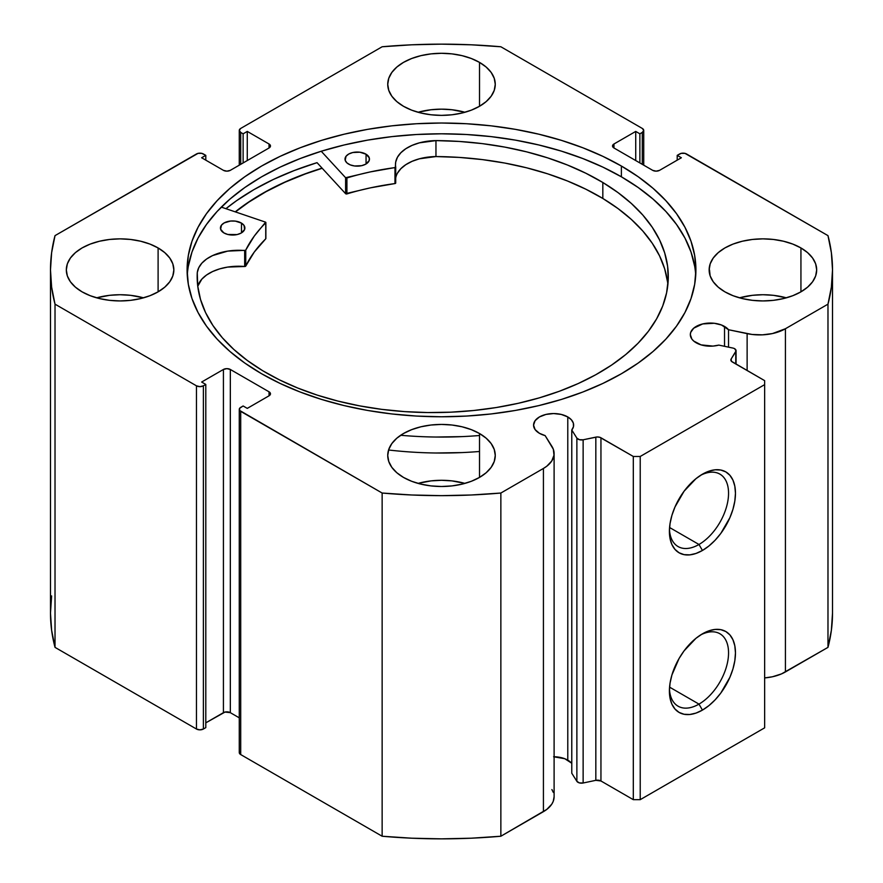 <?xml version="1.0" encoding="UTF-8"?>
<svg xmlns="http://www.w3.org/2000/svg" width="883" height="883" viewBox="0 0 883 883"><rect width="100%" height="100%" fill="white"/><g stroke="black" fill="none" stroke-linecap="round" stroke-linejoin="round"><path stroke-width="1.32" d="M736.058 364.138L736.058 350.728A4.89 2.826 180 0 0 734.634 348.708A4.89 2.826 180 0 0 732.846 348.057L718.828 345.11A20.044 11.567 180 0 1 696.201 342.803A20.044 11.567 180 0 1 690.329 334.624L691.853 339.05L693.707 341.048L701.113 344.889L712.978 346.092L718.828 345.11L732.846 348.057A4.89 2.826 180 0 1 734.634 348.708L736.047 350.893L731.146 358.995L731.455 361.324L764.645 380.639L764.645 384.635L640.219 456.467L633.31 456.467L599.844 437.306L597.173 436.964L583.133 439.789L579.403 439.701L576.875 438.1L571.776 430.01L571.776 773.221L571.776 430.01L573.475 426.632L573.343 423.112L571.378 419.778L567.78 416.942L567.78 760.153A20.044 11.567 0 0 0 554.105 756.764M690.329 334.624A20.044 11.567 180 0 1 702.702 323.929A20.044 11.567 180 0 1 724.535 326.445L724.535 346.313L724.535 326.445A20.044 11.567 180 0 1 728.53 329.734L728.53 347.151L728.53 329.734L721.499 324.999L714.281 323.277L702.702 323.929L693.707 328.189L690.716 332.361L690.329 334.624M571.776 763.442A20.044 11.567 0 0 0 567.78 760.153L567.78 416.942L561.279 414.436L553.608 413.553L545.937 414.436L539.436 416.942L535.087 420.694L533.564 425.131L535.087 429.557L539.436 433.31A20.044 11.567 180 0 1 533.564 425.131A20.044 11.567 180 0 1 545.937 414.436A20.044 11.567 180 0 1 567.78 416.942A20.044 11.567 180 0 1 573.641 425.131A20.044 11.567 180 0 1 571.776 430.01L576.875 438.1L576.875 781.312L571.776 773.221L576.875 781.312A4.89 2.826 0 0 0 583.133 783L579.403 782.901L576.875 781.312L576.875 438.1A4.89 2.826 180 0 0 583.133 439.789L595.826 437.129L595.826 780.329L583.133 783L583.133 439.789L583.133 783L595.826 780.329L595.826 437.129A4.89 2.826 180 0 1 600.948 437.78L600.948 780.98L595.826 780.329A4.89 2.826 0 0 1 600.948 780.98L633.31 799.667L600.948 780.98L600.948 437.78L633.31 456.467L640.219 456.467L640.219 799.667L633.31 799.667L633.31 456.467L633.31 799.667L640.219 799.667L764.645 727.835L640.219 799.667L640.219 456.467L764.645 384.635L764.645 380.639L732.283 361.953A4.89 2.826 180 0 1 730.848 359.966A4.89 2.826 180 0 1 731.146 358.995L731.146 360.926L731.146 358.995L735.771 351.666L735.771 363.973L735.771 351.666A4.89 2.826 180 0 0 736.058 350.706M698.983 704.115A41.821 24.139 120 0 0 728.541 653.873A41.821 24.139 120 0 0 700.66 634.91A41.821 24.139 -60 0 1 719.888 633.751A41.821 24.139 -60 0 1 726.301 667.261A41.821 24.139 -60 0 1 698.983 704.115L669.568 687.14L698.983 704.115A41.821 24.139 -60 0 1 678.067 706.179A41.821 24.139 -60 0 1 669.457 688.95A41.821 24.139 120 0 0 698.983 704.115L702.438 710.098L698.983 704.115M702.438 633.828A46.711 26.965 -60 0 1 735.462 652.901A46.711 26.965 -60 0 1 702.438 710.098L695.992 713.089L689.8 714.49L684.082 714.27L679.082 712.415L674.976 709.005L671.919 704.17L670.042 698.1L669.402 691.036L670.042 683.221L671.919 674.987L679.082 658.475L684.082 650.848L695.992 638.277L702.438 633.828L708.872 630.837L715.075 629.436L720.782 629.656L725.782 631.511L729.899 634.921L732.945 639.756L734.822 645.826L735.462 652.901L734.822 660.705L732.945 668.939L729.899 677.294L720.782 693.078L715.075 699.899L708.872 705.649L702.438 710.098A46.711 26.965 -60 0 1 669.402 691.036A46.711 26.965 -60 0 1 702.438 633.828L702.438 633.828M698.983 544.48A41.821 24.139 120 0 0 728.541 494.248A41.821 24.139 120 0 0 700.66 475.275A41.821 24.139 -60 0 1 719.888 474.127A41.821 24.139 -60 0 1 726.301 507.637A41.821 24.139 -60 0 1 698.983 544.48L669.568 527.504L698.983 544.48A41.821 24.139 -60 0 1 678.067 546.555A41.821 24.139 -60 0 1 669.457 529.325A41.821 24.139 120 0 0 698.983 544.48L702.438 550.473L698.983 544.48M702.438 474.193A46.711 26.965 -60 0 1 735.462 493.266A46.711 26.965 -60 0 1 702.438 550.473L695.992 553.453L689.8 554.866L684.082 554.634L679.082 552.78L674.976 549.369L671.919 544.546L670.042 538.475L669.402 531.4L670.042 523.597L671.919 515.352L674.976 506.997L684.082 491.213L695.992 478.652L702.438 474.193L708.872 471.213L715.075 469.8L720.782 470.032L725.782 471.886L729.899 475.297L732.945 480.12L734.822 486.191L735.462 493.266L734.822 501.069L732.945 509.314L729.899 517.67L720.782 533.453L715.075 540.275L708.872 546.014L702.438 550.473A46.711 26.965 -60 0 1 669.402 531.4A46.711 26.965 -60 0 1 702.438 474.193L702.438 474.193M621.389 166.037A254.403 146.876 180 0 1 695.903 269.9A254.403 146.876 180 0 1 538.851 405.595A254.403 146.876 180 0 1 261.611 373.752L280.11 383.432L300.165 392.019L321.578 399.436L344.149 405.595L367.648 410.452L391.864 413.95L416.566 416.07L441.5 416.776L466.434 416.07L491.136 413.95L515.352 410.452L538.851 405.595L561.422 399.436L582.835 392.019L602.89 383.432L621.389 373.752L638.155 363.079L653.023 351.5L665.859 339.138L676.533 326.103L684.943 312.538L691.014 298.553L694.678 284.293L695.903 269.9L694.678 255.496L691.014 241.247L684.943 227.262L676.533 213.686L665.859 200.662L653.023 188.3L638.155 176.721L621.389 166.037L602.89 156.357L582.835 147.77L561.422 140.364L538.851 134.205L515.352 129.348L491.136 125.839L466.434 123.73L441.5 123.024L416.566 123.73L391.864 125.839L367.648 129.348L344.149 134.205L321.578 140.364L300.165 147.77L280.11 156.357L261.611 166.037L244.845 176.721L229.977 188.3L217.141 200.662L206.467 213.686L198.057 227.262L191.986 241.247L188.322 255.496L187.097 269.9L188.322 284.293L191.986 298.553L198.057 312.538L206.467 326.103L217.141 339.138L229.977 351.5L244.845 363.079L261.611 373.752A254.403 146.876 180 0 1 187.097 269.9A254.403 146.876 180 0 1 344.149 134.205A254.403 146.876 180 0 1 621.389 166.037L621.389 176.81L621.389 166.037M695.727 275.286A254.403 146.876 0 0 0 621.389 176.81A254.403 146.876 0 0 0 348.476 143.973A254.403 146.876 0 0 0 187.273 275.286M143.521 297.836A53.764 31.037 0 0 0 96.644 297.836L109.591 295.319L120.088 294.723L130.574 295.319L143.521 297.836M158.101 247.946L158.101 291.843L164.79 287.141L169.757 281.776L172.814 275.949L173.852 269.9L172.814 263.84L169.757 258.024L164.79 252.648L158.101 247.946L149.955 244.083L140.662 241.225L130.574 239.459L120.088 238.863L109.591 239.459L99.514 241.225L90.221 244.083L82.064 247.946L75.386 252.648L70.408 258.024L67.351 263.84L66.324 269.9A53.764 31.037 180 0 1 99.514 241.225A53.764 31.037 180 0 1 158.101 247.946A53.764 31.037 180 0 1 173.852 269.9A53.764 31.037 180 0 1 140.662 298.575A53.764 31.037 180 0 1 82.064 291.843A53.764 31.037 180 0 1 66.324 269.9L67.351 275.949L70.408 281.776L75.386 287.141L82.064 291.843L90.221 295.706L99.514 298.575L109.591 300.341L120.088 300.937L130.574 300.341L140.662 298.575L149.955 295.706L158.101 291.843L158.101 247.946M464.944 112.262A53.764 31.037 0 0 0 418.056 112.262L431.014 109.757L441.5 109.161L451.986 109.757L464.944 112.262M479.513 62.384L479.513 106.28L486.202 101.578L491.169 96.214L494.226 90.386L495.264 84.327L494.226 78.278L491.169 72.45L486.202 67.086L479.513 62.384L471.367 58.521L462.074 55.651L451.986 53.885L441.5 53.289L431.014 53.885L420.926 55.651L411.633 58.521L403.487 62.384L396.798 67.086L391.831 72.45L388.774 78.278L387.736 84.327A53.764 31.037 180 0 1 420.926 55.651A53.764 31.037 180 0 1 479.513 62.384A53.764 31.037 180 0 1 495.264 84.327A53.764 31.037 180 0 1 462.074 113.013A53.764 31.037 180 0 1 403.487 106.28A53.764 31.037 180 0 1 387.736 84.327L388.774 90.386L391.831 96.214L396.798 101.578L403.487 106.28L411.633 110.143L420.926 113.013L431.014 114.779L441.5 115.375L451.986 114.779L462.074 113.013L471.367 110.143L479.513 106.28L479.513 62.384M464.944 483.398A53.764 31.037 0 0 0 418.056 483.398L431.014 480.893L441.5 480.297L451.986 480.893L464.944 483.398M479.513 433.52L479.513 477.416L486.202 472.714L491.169 467.339L494.226 461.522L495.264 455.462L494.226 449.414L491.169 443.586L486.202 438.222L479.513 433.52L471.367 429.657L462.074 426.787L451.986 425.021L441.5 424.425L431.014 425.021L420.926 426.787L411.633 429.657L403.487 433.52L396.798 438.222L391.831 443.586L388.774 449.414L387.736 455.462A53.764 31.037 180 0 1 420.926 426.787A53.764 31.037 180 0 1 479.513 433.52A53.764 31.037 180 0 1 495.264 455.462A53.764 31.037 180 0 1 462.074 484.138A53.764 31.037 180 0 1 403.487 477.416A53.764 31.037 180 0 1 387.736 455.462L388.774 461.522L391.831 467.339L396.798 472.714L403.487 477.416L411.633 481.279L420.926 484.138L431.014 485.904L441.5 486.5L451.986 485.904L462.074 484.138L471.367 481.279L479.513 477.416L479.513 433.52M786.356 297.836A53.764 31.037 0 0 0 739.479 297.836L752.426 295.319L762.912 294.723L773.409 295.319L786.356 297.836M800.936 247.946L800.936 291.843L807.614 287.141L812.592 281.776L815.649 275.949L816.676 269.9L815.649 263.84L812.592 258.024L807.614 252.648L800.936 247.946L792.779 244.083L783.486 241.225L773.409 239.459L762.912 238.863L752.426 239.459L742.338 241.225L733.045 244.083L724.899 247.946L718.21 252.648L713.243 258.024L710.186 263.84L709.148 269.9A53.764 31.037 180 0 1 742.338 241.225A53.764 31.037 180 0 1 800.936 247.946A53.764 31.037 180 0 1 816.676 269.9A53.764 31.037 180 0 1 783.486 298.575A53.764 31.037 180 0 1 724.899 291.843A53.764 31.037 180 0 1 709.148 269.9L710.186 275.949L713.243 281.776L718.21 287.141L724.899 291.843L733.045 295.706L742.338 298.575L752.426 300.341L762.912 300.937L773.409 300.341L783.486 298.575L792.779 295.706L800.936 291.843L800.936 247.946M642.294 128.432L643.729 130.419L642.294 132.417L639.877 133.819L635.727 131.424L613.961 143.995L612.526 145.982L613.961 147.98L652.669 170.331L656.124 171.159L659.579 170.331L681.356 157.759L677.206 155.364L681.212 153.355L684.954 153.355L827.978 235.629L831.378 252.715L832.514 269.9L831.378 287.085L827.978 304.16L785.417 328.741L772.47 333.564L762.393 334.845L752.106 334.458L728.53 329.734L747.128 333.642L747.128 370.529L747.128 333.642A36.49 21.071 180 0 0 785.417 328.741L827.978 304.16L827.978 647.371L781.51 673.895L772.47 676.764L764.645 677.912A36.49 21.071 0 0 0 785.417 671.941L785.417 328.741L785.417 671.941L827.978 647.371A391.014 225.75 0 0 0 832.514 613.1L831.378 630.285L827.978 647.371L827.978 304.16A391.014 225.75 180 0 0 832.514 269.9A391.014 225.75 180 0 0 827.978 235.629L686.533 153.973A4.89 2.826 180 0 0 679.623 153.973L677.206 155.364L677.206 160.154L677.206 155.364L681.356 157.759L659.579 170.331A4.89 2.826 180 0 1 652.669 170.331L613.961 147.98L613.961 143.995L635.727 131.424L635.727 160.551L635.727 131.424L639.877 133.819L639.877 162.947L639.877 133.819L642.294 132.417L642.294 164.348L642.294 132.417A4.89 2.826 180 0 0 643.729 130.419A4.89 2.826 180 0 0 642.294 128.432L500.86 46.766L642.294 128.432M554.105 796.709L553.244 801.322L551.765 804.181L546.809 809.402L500.86 836.234L500.86 493.034L543.42 468.454A36.49 21.071 180 0 0 554.105 453.564A36.49 21.071 180 0 0 551.908 446.356L545.131 435.606A20.044 11.567 180 0 1 539.436 433.31L545.131 435.606L553.321 449.226L553.994 455.164L551.765 460.981L546.809 466.202L543.42 468.454L500.86 493.034L471.268 494.988L441.5 495.65L411.732 494.988L382.14 493.034L239.646 410.452L239.646 408.288L243.123 405.981L247.273 408.376L269.039 395.805L270.474 393.807L269.039 391.809L230.331 369.469L226.876 368.641L223.421 369.469L201.644 382.041L205.794 384.436L203.377 385.827L199.922 386.655L196.468 385.827L55.022 304.16L51.622 287.085L50.486 269.9L51.622 252.715L55.022 235.629L198.046 153.355L201.788 153.355L205.794 155.364L201.644 157.759L223.421 170.331L226.876 171.159L230.331 170.331L269.039 147.98L270.474 145.982L269.039 143.995L247.273 131.424L243.123 133.819L240.706 132.417L239.271 130.419L240.706 128.432L382.14 46.766L411.732 44.801L441.5 44.15L471.268 44.801L500.86 46.766A391.014 225.75 180 0 0 382.14 46.766L240.706 128.432A4.89 2.826 180 0 0 239.271 130.419L239.271 165.165M571.378 762.989L564.745 758.707L553.608 756.764M551.908 789.557L553.321 792.426M554.105 453.564L554.105 796.764A36.49 21.071 0 0 1 543.42 811.665L543.42 468.454L543.42 811.665L500.86 836.234L471.268 838.199L441.5 838.85L411.732 838.199L382.14 836.234L240.706 754.568L239.271 752.581L239.646 751.499M51.622 595.915L50.486 613.1L50.486 269.9A391.014 225.75 180 0 0 55.022 304.16L55.022 647.371L51.622 630.285L50.486 613.1A391.014 225.75 0 0 0 55.022 647.371L196.468 729.027L196.468 385.827L196.468 729.027L55.022 647.371L55.022 304.16L196.468 385.827A4.89 2.826 180 0 0 203.377 385.827L203.377 729.027L199.922 729.855L196.468 729.027A4.89 2.826 0 0 0 203.377 729.027L205.794 727.636L205.794 384.436L205.794 727.636L203.377 729.027L203.377 385.827L205.794 384.436L201.644 382.041L223.421 369.469A4.89 2.826 180 0 1 230.331 369.469L230.331 712.669L239.271 717.835L230.331 712.669L225.01 712.062L205.794 722.846L223.421 712.669L223.421 369.469L223.421 712.669A4.89 2.826 0 0 1 230.331 712.669L230.331 369.469L269.039 391.809L269.039 395.805L247.273 408.376L243.123 405.981L240.706 407.372A4.89 2.826 180 0 0 239.271 409.37A4.89 2.826 180 0 0 240.706 411.368L382.14 493.034L382.14 836.234L240.706 754.568L240.706 411.368L240.706 754.568A4.89 2.826 0 0 1 239.271 752.581L239.271 409.37M239.271 130.419A4.89 2.826 180 0 0 240.706 132.417L240.706 164.348L240.706 132.417L243.123 133.819L247.273 131.424L269.039 143.995L269.039 147.98L230.331 170.331A4.89 2.826 180 0 1 223.421 170.331L201.644 157.759L205.794 155.364L203.377 153.973A4.89 2.826 180 0 0 196.468 153.973L55.022 235.629A391.014 225.75 180 0 0 50.486 269.9M764.645 727.835L764.645 384.635L764.645 727.835M243.123 133.819L243.123 162.947L243.123 133.819M247.273 131.424L247.273 160.551L247.273 131.424M205.794 155.364L205.794 160.154L205.794 155.364M269.039 143.995A4.89 2.826 180 0 1 270.474 145.982A4.89 2.826 180 0 1 269.039 147.98L269.039 143.995M613.961 143.995L613.961 147.98A4.89 2.826 180 0 1 612.526 145.982A4.89 2.826 180 0 1 613.961 143.995M269.039 391.809A4.89 2.826 180 0 1 270.474 393.807A4.89 2.826 180 0 1 269.039 395.805L269.039 391.809M694.678 266.28L691.014 252.019L684.943 238.035L676.533 224.47L665.859 211.434L653.023 199.072L638.155 187.494L621.389 176.81L602.89 167.13L582.835 158.554L561.422 151.136L538.851 144.978L515.352 140.121L491.136 136.622L466.434 134.503L441.5 133.797L416.566 134.503L391.864 136.622L367.648 140.121L344.149 144.978L321.578 151.136L300.165 158.554L280.11 167.13L261.611 176.81L244.845 187.494L229.977 199.072L217.141 211.434L206.467 224.47L198.057 238.035L191.986 252.019L188.322 266.28M317.041 162.66A265.154 153.09 0 0 0 225.938 208.686L236.534 200.717L254.006 189.58L273.288 179.492L294.194 170.551L317.041 162.66L345.606 193.686L345.606 177.715L321.224 151.247L345.606 177.715L345.606 193.686L317.041 162.66M235.242 211.854L244.845 204.657L261.611 193.973L280.11 184.293L300.165 175.706L322.085 168.145A254.403 146.876 180 0 0 235.242 211.854M382.14 493.034L382.14 836.234A391.014 225.75 0 0 0 500.86 836.234L500.86 493.034A391.014 225.75 180 0 1 382.14 493.034M235.452 211.92A254.161 146.733 180 0 1 322.196 168.267L305.253 173.962L284.878 182.262L266.015 191.688L248.84 202.13L235.452 211.92M265.871 238.531L265.871 222.571A0.982 0.563 180 0 0 265.386 222.086L221.302 207.119L265.386 222.086A0.982 0.563 180 0 1 265.595 222.185L254.249 236.125L245.595 250.308L227.715 251.114L212.604 255.573L206.545 259.05L201.854 263.167L198.73 267.759L197.262 272.615L197.737 286.081L200.518 299.469L205.584 312.626L212.88 325.43L222.328 337.748L233.852 349.469L247.328 360.474L262.615 370.661A235.562 136.004 180 0 1 197.163 276.578A235.562 136.004 180 0 1 197.262 272.615L197.295 272.615A41.413 23.907 180 0 1 244.668 250.529L244.668 266.489L227.715 267.074L219.757 268.851L212.604 271.545L206.545 275.01L201.854 279.127L197.759 286.247A41.413 23.907 -0 0 1 244.668 266.489A0.982 0.563 0 0 0 245.75 266.081L244.668 266.489L244.668 250.529A0.982 0.563 180 0 0 245.75 250.121A203.322 117.384 180 0 1 265.739 222.858L265.739 238.818L254.249 252.085L245.75 266.081L245.75 250.121L245.75 266.081A203.322 117.384 -0 0 1 265.739 238.818A0.982 0.563 -0 0 0 265.739 238.244M223.829 232.88A12.219 7.053 180 0 1 220.441 227.991A12.219 7.053 180 0 1 228.101 221.445A12.219 7.053 180 0 1 241.478 223.112L241.478 232.88L241.478 223.112L235.297 221.103L230.529 221.048L224.205 222.902L221.467 225.154L220.629 229.227L223.829 232.88L227.737 234.459L237.097 234.569L241.114 233.09L244.591 229.525L244.05 225.441L241.478 223.112A12.219 7.053 180 0 1 244.878 227.991A12.219 7.053 180 0 1 237.218 234.536A12.219 7.053 180 0 1 223.829 232.88M348.41 163.973A12.219 7.053 180 0 1 345.021 159.095A12.219 7.053 180 0 1 352.681 152.549A12.219 7.053 180 0 1 366.059 154.216L366.059 163.973L366.059 154.216L359.878 152.207L352.803 152.516L348.785 153.995L346.048 156.258L345.198 160.32L346.931 162.891L350.231 164.878L354.591 165.982L361.666 165.673L365.683 164.194L369.171 160.618L369.271 157.869L366.059 154.216A12.219 7.053 180 0 1 369.458 159.095A12.219 7.053 180 0 1 361.787 165.64A12.219 7.053 180 0 1 348.41 163.973M602.824 182.494A235.562 136.004 180 0 1 668.288 276.578A235.562 136.004 180 0 1 520.529 402.78A235.562 136.004 180 0 1 262.615 370.661L279.403 379.833L297.681 388.012L317.24 395.12L337.924 401.081L359.524 405.849L381.82 409.37L404.602 411.61L427.67 412.549L450.772 412.184L473.707 410.507L496.246 407.538L518.178 403.321L539.281 397.869L559.358 391.257L578.222 383.542L595.683 374.789L611.566 365.098L625.738 354.547L638.045 343.255L648.365 331.313L656.621 318.84L662.725 305.971L666.599 292.814L668.232 279.503L667.592 266.158L664.689 252.913L659.557 239.9L652.239 227.24L642.813 215.055L631.356 203.465L617.979 192.582L602.824 182.494L602.824 198.465L602.824 182.494L585.859 173.245L567.394 165L547.603 157.847L526.687 151.865L504.844 147.108L482.295 143.62L459.259 141.446L435.959 140.596A235.562 136.004 180 0 1 602.824 182.494M667.879 284.558A235.562 136.004 -0 0 0 602.824 198.465A235.562 136.004 -0 0 0 435.959 156.556L419.425 158.797L412.096 161.324L405.827 164.668L400.871 168.686L397.449 173.2M388.575 449.999A268.818 155.198 -0 0 0 479.513 451.478M479.513 435.507A268.818 155.198 180 0 1 400.672 435.275M395.716 167.053A0.982 0.563 180 0 0 395.716 166.986A41.413 23.907 180 0 1 395.485 164.514A41.413 23.907 180 0 1 435.959 140.607L419.425 142.836L412.096 145.364L405.827 148.708L400.871 152.726L397.449 157.24L395.705 162.064L395.286 167.516L370.374 171.898L345.606 177.715A0.982 0.563 180 0 0 346.92 177.958A203.322 117.384 180 0 1 394.966 167.593L394.966 183.565L370.374 187.858L345.606 193.686A0.982 0.563 0 0 0 346.92 193.918L346.92 177.958L346.92 193.918A203.322 117.384 -0 0 1 394.966 183.565A0.982 0.563 -0 0 0 395.716 182.958L394.966 183.565L394.966 167.593A0.982 0.563 180 0 0 395.716 167.053L395.716 183.013M709.524 269.977L710.109 275.728M462.096 436.61L435.727 437.041M172.891 275.728L172.958 274.768M667.592 282.118L664.689 268.885L659.557 255.871L652.239 243.211L642.813 231.026L631.356 219.426L617.979 208.543L602.824 198.465L585.859 189.205L567.394 180.96L547.603 173.808L526.687 167.825L504.844 163.068L482.295 159.591L459.259 157.406L435.959 156.556A41.413 23.907 0 0 0 395.716 177.969M462.096 452.582L435.727 453.001M265.86 238.465L265.739 222.858A0.982 0.563 180 0 0 265.871 222.571M395.716 182.958L395.716 167.108M435.959 140.607L435.959 156.578L435.959 140.607M197.295 281.158L197.295 272.615L197.295 281.158M643.729 165.165L643.729 130.419M832.514 613.1L832.514 269.9"/></g></svg>
